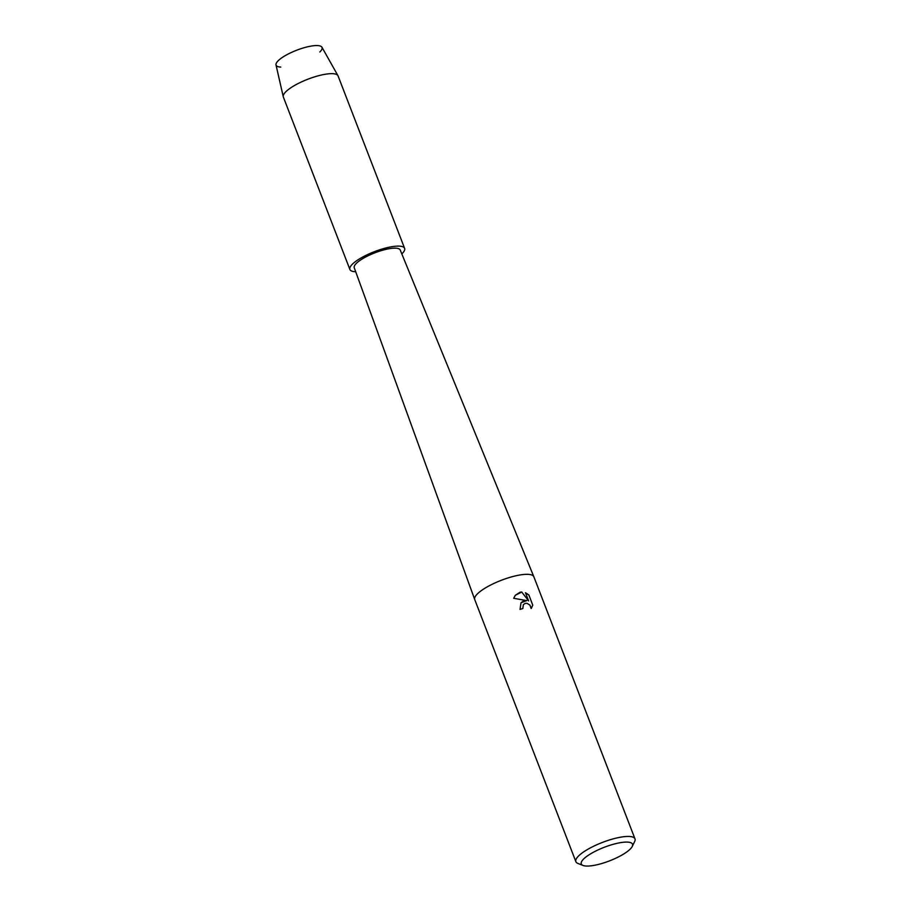 <?xml version="1.0" encoding="UTF-8"?>
<svg xmlns="http://www.w3.org/2000/svg" width="911" height="911" viewBox="0 0 911 911"><rect width="100%" height="100%" fill="white"/><g stroke="black" fill="none" stroke-linecap="round" stroke-linejoin="round"><path stroke-width="1.37" d="M280.77 67.072A24.643 6.548 -21.1 0 1 280.303 58.908A24.643 6.548 -21.1 0 1 306.574 47.053A24.643 6.548 -21.1 0 1 319.852 51.984M583.006 865.45L577.859 863.4A31.68 8.415 -21.1 0 1 575.877 861.681L474.733 599.563A31.68 8.415 -21.1 0 1 474.722 599.518A31.68 8.415 -21.1 0 1 513.941 576.253A31.68 8.415 -21.1 0 1 533.823 576.709A31.68 8.415 -21.1 0 1 533.846 576.754L634.99 838.872A31.68 8.415 -21.1 0 1 634.682 841.479L632.245 846.444A27.455 7.288 -21.1 0 1 598.538 864.391A27.455 7.288 -21.1 0 1 583.006 865.45A27.455 7.288 -21.1 0 1 588.244 855.338A27.455 7.288 -21.1 0 1 615.267 843.757A27.455 7.288 -21.1 0 1 632.245 846.444M474.722 599.518L354.254 267.754A24.643 6.548 -21.1 0 1 384.749 249.66A24.643 6.548 -21.1 0 1 400.225 250.024L533.823 576.709M532.787 605.098L531.136 608.514L529.929 605.086L526.991 603.31L525.351 603.344L523.392 604.585L522.846 608.548A31.68 8.415 158.9 0 0 520.044 609.402L521.012 602.763L523.472 600.941L526.774 600.611L513.679 598.288L515.341 595.247L520.101 592.218L521.787 592.013M575.877 861.681A31.68 8.415 -21.1 0 1 615.084 838.371A31.68 8.415 -21.1 0 1 634.99 838.872M528.619 600.918L521.741 592.059L528.619 600.918L525.453 592.719L528.892 594.985L532.753 605.155L528.892 594.985M522.789 608.571L523.392 604.585M531.364 608.241L532.753 605.155M520.99 602.786L526.774 600.611M528.847 595.042L525.499 592.81M521.741 592.059L515.319 595.27M355.7 271.729A29.323 7.789 -21.1 0 1 349.892 269.474L283.344 97.022A29.323 7.789 -21.1 0 1 283.264 96.737L276.01 64.943A24.643 6.548 -21.1 0 1 306.574 47.053A24.643 6.548 -21.1 0 1 321.947 47.213L337.935 75.636A29.323 7.789 -21.1 0 1 338.061 75.909L404.609 248.361A29.323 7.789 -21.1 0 1 401.819 253.93M283.264 96.737A29.323 7.789 -21.1 0 1 319.636 75.442A29.323 7.789 -21.1 0 1 337.935 75.636M349.892 269.474A29.323 7.789 -21.1 0 1 386.184 247.894A29.323 7.789 -21.1 0 1 404.609 248.361"/></g></svg>
